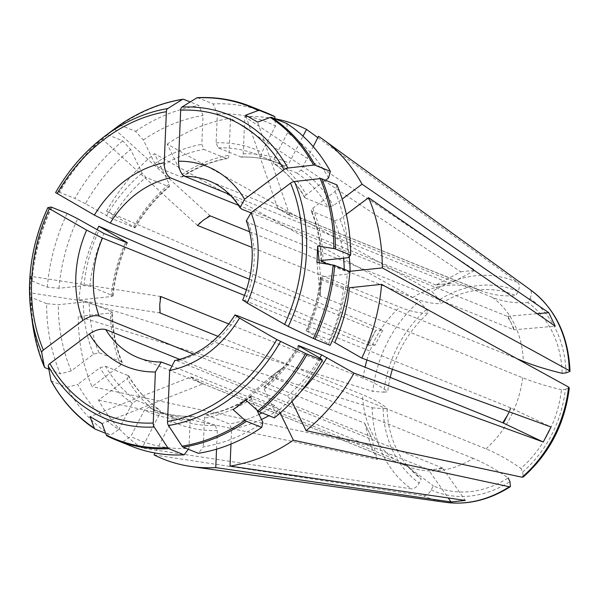 <?xml version="1.0" encoding="UTF-8"?>
<svg xmlns="http://www.w3.org/2000/svg" width="600" height="600" viewBox="0 0 600 600"><rect width="100%" height="100%" fill="white"/><g stroke="black" fill="none" stroke-linecap="round" stroke-linejoin="round"><path stroke-width="0.45" stroke-dasharray="3 2.25" d="M160.815 296.535A846.382 194.542 -177.6 0 0 160.087 296.4L30.697 276.322L31.432 280.538A4.23 0.975 2.4 0 0 32.085 281.04L47.31 287.19L58.988 288.263L84.03 285.615L89.873 286.147L113.145 295.875L111.172 296.565L78.983 299.97L372.84 391.357A116.648 95.317 112 0 1 419.377 301.2L426.518 309.472L428.295 313.14C420.143 313.485 410.685 311.475 399.908 307.132L252 247.433M426.518 309.472A108.262 88.47 -68 0 0 383.827 392.183L372.84 391.357M383.827 392.183L387.713 391.77A103.68 84.72 112 0 1 390.21 377.362M228.885 324.007L363.21 378.233C373.987 382.575 382.147 387.09 387.713 391.77M160.087 296.4L159.39 312.862L30 292.778L30.735 296.993A179.288 146.505 -68 0 0 32.513 323.423M160.125 312.998A846.382 194.542 -177.6 0 0 159.39 312.862M30.697 276.322L30 292.778M229.575 194.445L450.278 283.53A846.382 447.412 84 0 0 450.705 283.327L475.05 270.27L244.815 116.715L243.248 153.803C242.993 156.203 242.175 157.275 240.817 157.012A137.535 112.387 112 0 1 279.502 163.71A137.535 112.387 112 0 1 284.843 166.065L289.043 163.215L303.022 136.132M197.362 97.688A4.23 2.235 -96 0 1 197.917 97.792L213.15 103.935A179.858 146.97 112 0 1 265.942 112.597M241.35 157.102L218.19 147.885L216.105 142.845L217.327 114L213.15 103.935M197.513 225.435A846.382 290.205 -126.9 0 1 196.958 224.97L101.782 138.6L106.688 134.73A4.23 1.448 53.1 0 1 107.595 134.738L122.828 140.887L130.627 149.468L142.087 173.123L145.988 177.42L168.608 186.547L169.613 186.458L169.238 184.08L154.493 153.667L419.377 301.2M246.413 220.778L248.288 222.645L513.787 329.812A846.382 392.183 154.1 0 0 514.477 329.76L555.27 326.168M346.305 214.388L339.923 219.173L334.478 220.65L311.205 210.923L311.347 209.767L312.78 208.215L335.077 191.498L336.923 184.898M47.31 287.19A179.858 146.97 112 0 1 67.102 213.435M58.988 288.263A171.39 140.055 112 0 1 77.648 218.722M78.983 299.97A179.858 146.97 112 0 1 97.08 229.905M392.415 369.255A103.68 84.72 112 0 1 428.295 313.14M104.85 136.125L101.782 138.6M106.688 134.73A179.288 146.505 -68 0 0 58.89 192.053L55.605 192.593M436.41 284.835L443.558 284.085L435.982 285.038A846.382 447.412 84 0 0 436.41 284.835L460.763 271.785L230.528 118.23L228.96 155.317C228.697 157.718 227.888 158.782 226.522 158.528L203.903 149.392L201.817 144.36L203.032 115.515L198.862 105.45L190.208 101.955M460.763 271.785L475.05 270.27M244.815 116.715A179.858 146.97 112 0 1 274.98 118.74L275.475 125.955L261.9 152.265C260.85 154.597 260.962 156.15 262.222 156.938L284.843 166.065M317.85 137.625L517.928 282.585C519.832 284.468 519.847 287.475 517.98 291.608L515.873 295.688A103.68 84.72 112 0 0 477.442 290.123A103.68 84.72 112 0 0 441.015 303.6L439.237 299.933L432.097 291.66A116.648 95.317 112 0 1 517.928 282.585M183.63 99.3A179.858 146.97 -68 0 0 120.323 125.198L135.547 131.347L143.347 139.928L154.815 163.59L158.715 167.88L181.335 177.015L182.34 176.917L181.958 174.54L167.22 144.127L432.097 291.66M167.22 144.127A179.858 146.97 112 0 1 230.528 118.23M135.547 131.347A179.858 146.97 112 0 1 198.862 105.45M143.347 139.928A171.39 140.055 112 0 1 203.032 115.515M227.22 158.587L226.522 158.528A137.535 112.387 112 0 0 181.335 177.015M120.323 125.198A4.23 1.448 53.1 0 0 119.46 125.16M249.667 231.81L412.635 297.593C423.405 301.942 432.862 303.945 441.015 303.6M277.92 208.74A846.382 484.748 -60.1 0 1 277.688 208.237L289.95 215.663A846.382 484.748 -60.1 0 1 289.71 215.16L277.92 208.74L480.315 290.438C491.092 294.78 502.942 296.535 515.873 295.688M217.327 114A171.39 140.055 112 0 1 275.475 125.955M241.32 157.118C254.752 156.675 267.48 158.873 279.502 163.71L262.222 156.938A137.535 112.387 112 0 0 256.882 154.583A137.535 112.387 112 0 0 218.19 147.885M318.525 136.32L529.957 289.507A116.648 95.317 112 0 1 531.09 290.31M286.86 123.54L287.505 132.877A171.39 140.055 112 0 1 328.538 177.998M287.505 132.877L273.923 159.18C272.88 161.512 272.985 163.072 274.245 163.852A137.535 112.387 112 0 1 305.31 198.015L304.59 197.055L305.438 195.413L325.493 180.285M304.733 197.565C296.678 183.465 286.425 172.185 273.975 163.71L296.865 172.988L301.072 170.137L313.207 146.625M305.31 198.015L327.93 207.15L333.382 205.673L342.188 199.072M566.055 372.907A108.262 88.47 -68 0 0 530.002 298.53L527.903 302.603A103.68 84.72 112 0 1 562.17 373.32M289.95 215.663L492.345 297.353C503.115 301.702 514.972 303.45 527.903 302.603M530.002 298.53C531.87 294.397 531.855 291.39 529.957 289.507M335.077 191.498A171.39 140.055 112 0 1 347.993 257.692M327.99 264.202L344.257 270.765L350.1 271.298M349.928 271.575L347.303 274.155A171.39 140.055 112 0 1 328.642 343.695L330.142 345.33M347.303 274.155L322.252 276.803L320.332 277.53L320.94 278.093A137.535 112.387 112 0 1 306.817 330.743C305.67 330.315 305.925 330.593 307.567 331.56L328.642 343.695M334.71 342.517L329.438 339.87L306.105 330.555M320.94 278.093L343.56 287.228L349.403 287.76M522.668 472.08A108.262 88.47 -68 0 0 565.357 389.37L561.472 389.783A103.68 84.72 112 0 1 520.89 468.412L522.668 472.08L523.252 476.963M320.243 296.062A846.382 194.542 2.4 0 1 320.153 295.86L320.498 287.632L320.243 296.062L522.638 377.752C533.408 382.103 546.36 386.115 561.472 389.783M283.545 367.163L270.825 376.695A846.382 290.205 53.1 0 0 270.555 376.83L283.282 367.298A846.382 290.205 53.1 0 1 283.545 367.163L485.94 448.853C496.71 453.202 508.365 459.72 520.89 468.412M565.357 389.37L569.25 387.923M320.895 358.702A171.39 140.055 112 0 1 275.663 412.95L264.195 389.287L263.925 386.857L287.445 395.955L291.975 401.543M274.418 417.877L275.663 412.95M154.08 454.928L423.465 495.825C426.322 495.855 428.903 493.897 431.205 489.945L433.312 485.865A103.68 84.72 112 0 0 508.17 477.952C495.638 469.26 483.99 462.743 473.213 458.393A95.22 77.805 112 0 1 407.287 466.29A95.22 77.805 112 0 1 405.533 465.548L407.513 466.388L433.312 485.865M262.942 422.482A171.39 140.055 112 0 1 203.25 446.903L198.382 453.315M256.868 409.965L251.475 398.827L251.243 396.36L252.097 396.36A137.535 112.387 112 0 1 206.91 414.847C205.522 414.54 204.712 415.605 204.472 418.058L203.25 446.903M230.978 444.067L231.615 429.015L229.53 423.975L206.212 414.765M252.097 396.36L274.718 405.487L278.618 409.785L280.163 412.972M131.303 446.16A179.858 146.97 112 0 1 122.407 442.147L130.815 436.463L144.39 410.153L148.59 407.31L176.55 418.793A137.535 112.387 112 0 1 171.21 416.438C172.433 417.248 172.538 418.8 171.532 421.11L155.062 453.015M107.183 435.998L122.407 442.147M192.083 416.257L192.615 416.355C191.235 416.048 190.417 417.12 190.185 419.565L188.962 448.418A171.39 140.055 112 0 1 130.815 436.463M188.962 448.418L188.325 449.257M192.112 416.257C178.68 416.7 165.953 414.502 153.922 409.658A137.535 112.387 112 0 0 192.615 416.355L215.243 425.49A137.535 112.387 112 0 1 176.55 418.793L153.922 409.658A137.535 112.387 112 0 1 148.59 407.31M216.54 449.175L217.327 430.522L215.243 425.49M51.023 380.722A4.23 1.958 154.1 0 0 51.63 381.218L66.863 387.368A179.858 146.97 112 0 0 110.385 435.225L118.785 429.54A171.39 140.055 112 0 1 77.752 384.42L66.863 387.368M105.675 433.327L110.385 435.225M118.785 429.54L132.36 403.23L136.567 400.388A137.535 112.387 112 0 1 105.502 366.225L100.05 367.702L77.752 384.42M105.502 366.225L128.692 375.855L127.192 378.66L98.528 400.147A179.858 146.97 112 0 0 142.05 448.013L411.442 488.903A116.648 95.317 112 0 1 372.142 407.82L78.285 316.433A179.858 146.97 112 0 0 91.988 386.647L120.653 365.16L122.198 362.46L121.575 361.853A137.535 112.387 112 0 1 111.795 311.737L112.455 312.278L112.14 312.638L110.483 313.028L78.285 316.433M136.567 400.388L159.442 409.658C147.007 401.19 136.755 389.903 128.7 375.81M128.123 375.353A137.535 112.387 112 0 0 159.188 409.515C160.403 410.325 160.507 411.877 159.51 414.188L142.05 448.013M371.347 437.07L368.077 430.32L371.22 436.695A846.382 392.183 -25.9 0 1 371.347 437.07L377.355 459.555L98.528 400.147M377.355 459.555L370.815 446.055L91.988 386.647M121.575 361.853L98.955 352.725L93.51 354.202L71.213 370.92L60.315 373.868A179.858 146.97 112 0 1 46.612 303.653L58.29 304.718L83.332 302.07L89.175 302.603L111.795 311.737M71.213 370.92A171.39 140.055 112 0 1 58.29 304.718M46.612 303.653L31.388 297.502A4.23 0.975 2.4 0 1 30.735 296.993M372.142 407.82L383.13 408.638L387.015 408.232A103.68 84.72 112 0 0 406.778 465.202A103.68 84.72 112 0 0 421.283 478.942L419.183 483.022C416.88 486.975 414.3 488.933 411.442 488.903M58.89 192.053L74.85 198.42A179.858 146.97 112 0 1 122.828 140.887M249.465 279.255L375.72 330.218L367.972 345.233A846.382 55.23 27.3 0 0 368.115 345.24L375.862 330.233L382.822 330.218L106.515 211.208L133.613 226.8C135.255 227.767 135.51 228.045 134.363 227.618L111.743 218.49L85.395 203.715A171.39 140.055 112 0 1 130.627 149.468M106.515 211.208A179.858 146.97 112 0 1 154.493 153.667M368.115 345.24L375.075 345.225L382.822 330.218M375.075 345.225L246.548 289.868M244.583 295.425L367.972 345.233M190.53 377.1L196.538 380.565L191.108 376.935A846.382 484.748 119.9 0 0 190.53 377.1L90.023 416.64M202.553 384.022A846.382 484.748 119.9 0 1 203.138 383.858L196.538 380.565L202.553 384.022L102.052 423.555M191.108 376.935L393.502 458.632L408.195 466.725L421.283 478.942M193.462 354.09L364.68 423.195L368.077 430.32L364.808 423.57L370.815 446.055M364.68 423.195A846.382 392.183 -25.9 0 1 364.808 423.57M179.685 359.385L371.22 436.695M283.282 367.298L245.888 400.155M170.587 365.498L428.19 469.478L435.728 469.252L442.478 467.963A846.382 447.412 -96 0 1 442.875 468.495L428.588 470.01L448.215 497.947M428.19 469.478A846.382 447.412 -96 0 1 428.588 470.01M320.153 295.86L316.965 262.433M320.843 279.405A846.382 194.542 2.4 0 0 320.94 279.6L320.498 287.632L320.843 279.405L319.267 262.8M507.293 415.597L510.487 407.775A846.382 55.23 -152.7 0 1 511.17 408.097L551.01 426.998M511.17 408.097L509.257 411.803M289.71 215.16L257.64 122.115M277.688 208.237L245.61 115.192M210.24 215.895A846.382 290.205 -126.9 0 1 209.685 215.43L114.502 129.06M209.685 215.43L196.958 224.97M450.278 283.53L443.558 284.085L450.705 283.327M237.248 315.623A95.22 77.805 112 0 1 176.985 360.803L174.803 360.638M176.985 360.803L442.478 467.963M442.875 468.495L465.322 500.445M507.938 316.267L511.207 323.017L507.248 316.312A846.382 392.183 154.1 0 0 507.938 316.267L537.15 313.688M513.787 329.812L511.207 323.017L514.477 329.76M250.92 212.85L507.248 316.312M320.94 279.6L517.125 358.793M85.395 203.715L74.85 198.42M135.075 227.805L134.363 227.618A137.535 112.387 112 0 1 168.608 186.547M248.288 222.645A95.22 77.805 112 0 1 244.995 300.608L242.865 300.053M48.855 369.24L60.315 373.868M270.825 376.695L473.213 458.393M270.555 376.83L233.16 409.695M218.085 336.39L362.513 394.688C373.29 399.037 381.457 403.553 387.015 408.232M203.138 383.858L405.533 465.548M238.44 205.298L435.982 285.038M244.995 300.608L510.487 407.775M51.87 207.285A179.858 146.97 -68 0 0 32.085 281.04M84.03 285.615A141.765 115.845 112 0 1 98.722 230.85M89.873 286.147A137.535 112.387 112 0 1 103.995 233.498M112.493 295.275A137.535 112.387 112 0 1 126.615 242.632M111.172 296.565A141.765 115.845 112 0 1 125.67 242.243M51.142 207.06A179.288 146.505 -68 0 0 31.432 280.538M363.21 378.233A95.22 77.805 112 0 1 365.077 367.215M366.93 359.978A95.22 77.805 112 0 1 399.908 307.132M154.815 163.59A141.765 115.845 112 0 1 201.817 144.36M158.715 167.88A137.535 112.387 112 0 1 203.903 149.392M181.958 174.54A141.765 115.845 112 0 1 228.96 155.317M517.98 291.608A108.262 88.47 -68 0 0 439.237 299.933M412.635 297.593A95.22 77.805 112 0 1 478.56 289.695A95.22 77.805 112 0 1 480.315 290.438M250.71 106.455A179.858 146.97 -68 0 0 197.917 97.792M216.105 142.845A141.765 115.845 112 0 1 261.9 152.265M243.248 153.803A141.765 115.845 112 0 1 289.043 163.215M273.923 159.18A141.765 115.845 112 0 1 306.24 194.715M296.865 172.988A137.535 112.387 112 0 1 327.93 207.15M301.072 170.137A141.765 115.845 112 0 1 333.382 205.673M492.345 297.353A95.22 77.805 112 0 1 523.335 361.298M312.78 208.215A141.765 115.845 112 0 1 322.95 260.347M311.858 211.515A137.535 112.387 112 0 1 321.623 260.618M334.478 220.65A137.535 112.387 112 0 1 343.582 258.165M344.235 269.272A137.535 112.387 112 0 1 344.257 270.765M339.923 219.173A141.765 115.845 112 0 1 349.237 256.478M322.252 276.803A141.765 115.845 112 0 1 307.567 331.56M343.56 287.228A137.535 112.387 112 0 1 329.438 339.87M522.638 377.752A95.22 77.805 112 0 1 510.577 416.925A95.22 77.805 112 0 1 485.94 448.853M299.82 346.575A141.765 115.845 112 0 1 264.195 389.287M298.913 346.02A137.535 112.387 112 0 1 264.817 386.82M319.785 358.065A137.535 112.387 112 0 1 287.445 395.955M300.93 391.47A141.765 115.845 112 0 1 291.345 400.245M445.522 502.312A116.648 95.317 112 0 1 423.465 495.825M251.475 398.827A141.765 115.845 112 0 1 204.472 418.058M274.718 405.487A137.535 112.387 112 0 1 262.08 412.897M259.028 414.412A137.535 112.387 112 0 1 229.53 423.975M278.618 409.785A141.765 115.845 112 0 1 268.935 415.665M261.48 419.475A141.765 115.845 112 0 1 231.615 429.015M431.205 489.945A108.262 88.47 -68 0 0 509.947 481.612M190.185 419.565A141.765 115.845 112 0 1 144.39 410.153M217.327 430.522A141.765 115.845 112 0 1 171.532 421.11M51.63 381.218A179.858 146.97 -68 0 0 95.153 429.082M132.36 403.23A141.765 115.845 112 0 1 100.05 367.702M159.51 414.188A141.765 115.845 112 0 1 127.192 378.66M93.51 354.202A141.765 115.845 112 0 1 83.332 302.07M98.955 352.725A137.535 112.387 112 0 1 89.175 302.603M120.653 365.16A141.765 115.845 112 0 1 110.483 313.028M31.388 297.502A179.858 146.97 -68 0 0 45.09 367.718M383.13 408.638A108.262 88.47 -68 0 0 419.183 483.022M107.595 134.738A179.858 146.97 -68 0 0 59.617 192.278M106.47 215.843A141.765 115.845 112 0 1 142.087 173.123M111.743 218.49A137.535 112.387 112 0 1 145.988 177.42M133.613 226.8A141.765 115.845 112 0 1 169.238 184.08M477.442 290.123L479.662 290.025L209.377 181.042A95.22 77.805 112 0 1 241.748 209.145M162.69 362.31A95.22 77.805 112 0 1 138.097 357.638L407.475 466.365M393.502 458.632A95.22 77.805 112 0 1 362.513 394.688M127.395 242.79C119.655 259.897 114.907 277.597 113.145 295.897M182.175 177.067C196.657 167.512 211.688 161.355 227.257 158.602M320.978 261.142C320.737 243.053 317.475 226.298 311.19 210.885M320.288 277.478C318.525 295.77 313.778 313.47 306.038 330.577M263.865 386.857C277.418 375.42 288.915 361.635 298.343 345.495M251.257 396.308C236.775 405.862 221.745 412.02 206.175 414.772M122.243 362.483C115.958 347.07 112.695 330.322 112.455 312.233M408.3 466.815L406.778 465.202M135.09 227.873C144.517 211.74 156.007 197.947 169.567 186.51"/><path stroke-width="0.9" d="M218.085 336.39L160.125 312.998L159.743 304.635L160.815 296.535L228.885 324.007M259.597 110.468A179.858 146.97 -68 0 0 250.71 106.455L265.942 112.597A179.858 146.97 112 0 1 274.83 116.618L259.597 110.468L258.21 110.512A179.288 146.505 -68 0 0 196.763 97.882L181.958 107.07A4.238 2.243 -96 0 0 180.675 110.183L178.515 161.235C178.672 168.817 180.757 173.865 184.778 176.363L229.575 194.445M196.763 97.882A4.23 2.235 -96 0 1 197.362 97.688C216.075 96.765 233.858 99.683 250.71 106.455M249.667 231.81L210.24 215.895L203.317 220.2L197.513 225.435L252 247.433M246.413 220.778L251.077 212.73A107.91 88.177 112 0 1 247.26 303.082L288.308 326.505A163.972 133.988 -68 0 0 294.435 181.53A4.238 1.965 -25.9 0 0 290.543 183.142L251.077 212.73M320.138 178.613A4.23 1.958 -25.9 0 1 321.69 178.748L336.923 184.898A179.858 146.97 112 0 1 350.625 255.112L335.392 248.962A4.23 0.975 -177.6 0 0 333.788 248.558A179.288 146.505 -68 0 0 320.138 178.613L294.435 181.53M537.15 313.688L548.73 312.668L555.27 326.168L368.587 197.678L346.305 214.388M193.462 354.09L99.18 316.028C94.455 314.895 89.002 316.373 82.823 320.468L43.358 350.055A160.312 130.995 112 0 1 49.335 208.65L47.858 207.608L51.142 207.06L67.102 213.435L77.648 218.722L103.995 233.498L126.615 242.632C127.762 243.053 127.507 242.782 125.865 241.808L98.767 226.215A179.858 146.97 112 0 0 97.08 229.905M127.328 242.82L126.615 242.632M390.21 377.362A103.68 84.72 112 0 1 392.415 369.255M190.208 101.955L183.63 99.3A4.23 2.235 -96 0 0 182.947 99.218A4.23 2.235 -96 0 0 182.475 99.398L167.67 108.585A163.972 133.988 -68 0 0 101.655 138.637A163.972 133.988 -68 0 0 55.605 192.593L94.387 215.108A107.91 88.177 112 0 1 164.227 162.75L166.387 111.69A4.238 2.243 -96 0 1 167.67 108.585M104.85 136.125L119.407 125.198A4.23 1.448 53.1 0 1 119.438 125.175A4.23 1.448 53.1 0 1 119.46 125.16M274.83 116.618L274.98 118.74A179.858 146.97 112 0 1 306.495 129.398L317.85 137.625M303.022 136.132L306.495 129.398M548.73 312.668L362.048 184.178L342.188 199.072M368.587 197.678A179.858 146.97 112 0 1 382.29 267.892L569.25 370.59L569.955 371.407L566.055 372.907L562.17 373.32C547.05 369.653 534.105 365.647 523.335 361.298L517.125 358.793M313.207 146.625L318.525 136.32A179.858 146.97 112 0 1 323.407 139.688A179.858 146.97 112 0 1 362.048 184.178M180.675 110.183A160.312 130.995 112 0 1 284.002 169.642A4.238 1.965 -25.9 0 1 287.888 168.03L313.59 165.113A4.23 1.958 -25.9 0 1 315.15 165.248L330.382 171.398A179.858 146.97 112 0 0 286.86 123.54L271.627 117.39L270.24 117.435L257.64 122.115L245.61 115.192L258.21 110.512M325.493 180.285L328.538 177.998L330.382 171.398M284.002 169.642L244.538 199.23L240.06 207.72L241.748 209.145L250.92 212.85M350.625 255.112L347.993 257.692L322.95 260.347L321.022 261.097L327.99 264.202M349.237 256.478A141.765 115.845 112 0 1 350.1 271.298L382.29 267.892M509.257 411.803L503.423 423.105L543.263 442.013L551.01 426.998L361.808 358.118L334.71 342.517A141.765 115.845 112 0 0 349.403 287.76L381.6 284.355L568.56 387.045A116.648 95.317 112 0 1 522.023 477.21L306.082 430.665A179.858 146.97 112 0 0 354.06 373.125L321.69 354.885A137.535 112.387 112 0 1 319.785 358.065M543.263 442.013L354.06 373.125M381.6 284.355A179.858 146.97 112 0 1 361.808 358.118M288.308 326.505L314.91 339.188L330.142 345.33A179.858 146.97 112 0 0 349.928 271.575L334.702 265.425A4.23 0.975 -177.6 0 0 333.09 265.02L316.965 262.433L317.663 245.97L333.788 248.558M569.25 387.923L568.56 387.045M523.252 476.963L522.023 477.21M322.395 360.345A179.858 146.97 112 0 1 274.418 417.877L259.185 411.735A4.23 1.448 -126.9 0 1 257.835 410.82A179.288 146.505 -68 0 0 305.632 353.505L322.395 360.345L320.895 358.702L299.82 346.575C298.178 345.6 297.923 345.33 299.07 345.75L298.358 345.562M298.913 346.02A137.535 112.387 112 0 0 299.07 345.75L321.69 354.885M291.975 401.543L306.082 430.665M448.215 497.947L451.028 501.952L465.322 500.445L230.048 466.103L230.978 444.067M451.028 501.952L215.76 467.61A179.858 146.97 112 0 1 191.468 466.56A179.858 146.97 112 0 1 154.08 454.928L155.062 453.015M280.163 412.972L293.362 440.197L509.303 486.75A116.648 95.317 112 0 1 445.522 502.312L191.468 466.56M293.362 440.197A179.858 146.97 112 0 1 230.048 466.103M507.293 415.597L502.74 422.783L237.248 315.623L235.125 315.053L239.513 318.09L276.817 339.555A160.312 130.995 112 0 1 167.512 421.5A4.238 2.243 84 0 0 168.495 425.528L182.04 446.16A4.23 2.235 84 0 0 183.15 447.173L198.382 453.315A179.858 146.97 112 0 0 261.69 427.418L262.942 422.482L256.868 409.965M183.15 447.173A179.858 146.97 -68 0 0 246.465 421.268L261.69 427.418M246.465 421.268A4.23 1.448 -126.9 0 1 245.115 420.36L233.16 409.695L245.888 400.155L257.835 410.82M167.512 421.5L169.672 370.447L174.803 360.638M509.303 486.75L510.428 486.592L509.947 481.612L508.17 477.952M184.087 454.83A179.858 146.97 112 0 1 131.303 446.16L116.07 440.018A179.858 146.97 -68 0 0 168.863 448.68L184.087 454.83L188.325 449.257M215.76 467.61L216.54 449.175M107.078 435.952L116.07 440.018A179.858 146.97 -68 0 1 107.183 435.998A4.23 2.422 -60.1 0 1 107.078 435.952A4.23 2.422 -60.1 0 1 106.312 435.037A179.288 146.505 -68 0 0 167.752 447.675A4.23 2.235 84 0 0 168.863 448.68M170.587 365.498L161.205 362.048L155.385 371.962L153.225 423.015A160.312 130.995 112 0 1 49.898 363.555A4.238 1.965 154.1 0 0 48.27 366.082L50.925 380.445A4.23 1.958 154.1 0 0 51.023 380.722C62.19 400.972 76.815 417.045 94.912 428.955A4.23 2.422 -60.1 0 0 95.153 429.082L105.675 433.327M94.912 428.955A4.23 2.422 -60.1 0 1 94.282 428.123L90.023 416.64L102.052 423.555L106.312 435.037M49.898 363.555L89.363 333.968C95.543 329.873 101.002 328.395 105.727 329.528L179.685 359.385M44.445 367.14C38.64 353.49 34.657 338.918 32.513 323.423A179.288 146.505 -68 0 0 44.385 366.945A4.23 1.958 154.1 0 0 44.445 367.14A4.23 1.958 154.1 0 0 45.09 367.718L48.855 369.24M49.335 208.65L86.64 230.115L102.48 238.065L244.583 295.425M43.358 350.055A4.238 1.965 154.1 0 0 41.73 352.582L44.385 366.945M47.828 207.63C32.062 242.355 26.49 277.605 31.125 313.373A163.972 133.988 -68 0 1 47.843 207.653L47.858 207.608M246.548 289.868L98.767 226.215M153.225 423.015A4.238 2.243 84 0 0 154.208 427.043L167.752 447.675M319.267 262.8L317.663 245.97M502.74 422.783A846.382 55.23 -152.7 0 1 503.423 423.105M276.817 339.555L305.632 353.505M94.387 215.108L110.227 223.058L249.465 279.255M104.887 136.095L101.655 138.637C83.258 153.18 67.898 171.165 55.582 192.608L55.605 192.593M110.227 223.058A95.22 77.805 112 0 1 170.49 177.877C166.47 175.373 164.385 170.333 164.227 162.75M242.865 300.053L247.26 303.082M170.49 177.877L238.44 205.298M125.67 242.243A141.765 115.845 112 0 1 125.865 241.808M365.077 367.215A95.22 77.805 112 0 1 366.93 359.978M182.475 99.398A179.288 146.505 -68 0 0 119.407 125.198M57.082 193.642A160.312 130.995 112 0 1 166.387 111.69M323.407 139.688L531.09 290.31A116.648 95.317 112 0 1 569.25 370.59M315.15 165.248A179.858 146.97 -68 0 0 271.627 117.39M313.59 165.113A179.288 146.505 -68 0 0 270.24 117.435M178.515 161.235A107.91 88.177 112 0 1 244.538 199.23M335.392 248.962A179.858 146.97 -68 0 0 321.69 178.748M321.623 260.618A137.535 112.387 112 0 1 321.638 261.638M343.582 258.165A137.535 112.387 112 0 1 344.235 269.272M314.91 339.188A179.858 146.97 -68 0 0 334.702 265.425M313.38 338.498A179.288 146.505 -68 0 0 333.09 265.02M290.543 183.142A160.312 130.995 112 0 1 284.565 324.548M259.185 411.735A179.858 146.97 -68 0 0 307.163 354.195M326.962 357.532A141.765 115.845 112 0 1 300.93 391.47M262.08 412.897A137.535 112.387 112 0 1 259.028 414.412M268.935 415.665A141.765 115.845 112 0 1 261.48 419.475M182.04 446.16A179.288 146.505 -68 0 0 245.115 420.36M239.513 318.09A107.91 88.177 112 0 1 169.672 370.447M50.925 380.445A179.288 146.505 -68 0 0 94.282 428.123M155.385 371.962A107.91 88.177 112 0 1 89.363 333.968M82.823 320.468A107.91 88.177 112 0 1 86.64 230.115M32.513 323.423L31.125 313.373A163.972 133.988 -68 0 0 41.73 352.582M287.888 168.03A163.972 133.988 -68 0 0 181.958 107.07M184.778 176.363A95.22 77.805 112 0 1 209.377 181.042C221.903 186.09 232.132 195.038 240.06 207.87M168.495 425.528A163.972 133.988 -68 0 0 280.56 341.513M48.27 366.082A163.972 133.988 -68 0 0 154.208 427.043M99.18 316.028A95.22 77.805 112 0 1 102.48 238.065M161.295 362.01C153.097 362.032 145.365 360.57 138.097 357.638A95.22 77.805 112 0 1 105.727 329.528M182.947 99.218C160.792 102.81 139.627 111.465 119.438 125.175M531.09 290.31C555.533 308.903 568.5 335.903 570 371.31M569.295 388.028C564.832 423.885 549.518 453.525 523.35 476.94M510.375 486.668C489.308 500.002 467.692 505.215 445.522 502.312M246.263 220.665C255.278 245.505 254.077 272.002 242.663 300.157M235.095 314.82C218.835 340.103 198.697 355.365 174.667 360.6"/></g></svg>
